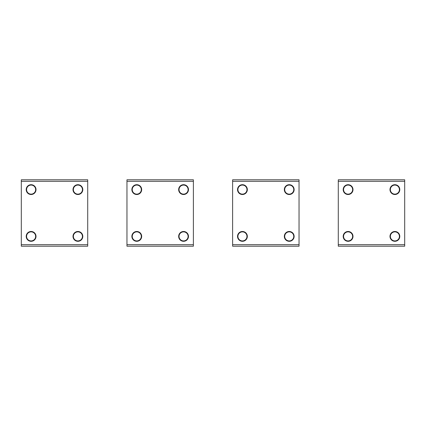 <?xml version="1.0" encoding="UTF-8"?>
<svg xmlns="http://www.w3.org/2000/svg" width="426" height="426" viewBox="0 0 426 426"><rect width="100%" height="100%" fill="white"/><g stroke="black" fill="none" stroke-linecap="round" stroke-linejoin="round"><path stroke-width="0.64" d="M31.114 231.488A4.904 4.904 0 0 1 36.018 236.398A4.904 4.904 0 0 1 31.114 241.302A4.904 4.904 0 0 1 26.204 236.398A4.904 4.904 0 0 1 31.114 231.488M77.905 194.512A4.904 4.904 0 0 1 73 189.602A4.904 4.904 0 0 1 77.905 184.698A4.904 4.904 0 0 1 82.809 189.602A4.904 4.904 0 0 1 77.905 194.512M31.114 194.512A4.904 4.904 0 0 1 26.204 189.602A4.904 4.904 0 0 1 31.114 184.698A4.904 4.904 0 0 1 36.018 189.602A4.904 4.904 0 0 1 31.114 194.512M77.905 241.302A4.904 4.904 0 0 1 73 236.398A4.904 4.904 0 0 1 77.905 231.488A4.904 4.904 0 0 1 82.809 236.398A4.904 4.904 0 0 1 77.905 241.302M21.3 244.7L21.3 179.793L87.713 179.793L87.713 246.207L21.3 246.207L21.3 244.7L87.713 244.7M31.114 231.866A4.526 4.526 0 0 0 26.582 236.398A4.526 4.526 0 0 0 31.114 240.924A4.526 4.526 0 0 0 35.64 236.398A4.526 4.526 0 0 0 31.114 231.866M73.379 236.398A4.526 4.526 0 0 0 77.905 240.924A4.526 4.526 0 0 0 82.431 236.398A4.526 4.526 0 0 0 77.905 231.866A4.526 4.526 0 0 0 73.379 236.398M73.379 189.602A4.526 4.526 0 0 0 77.905 194.134A4.526 4.526 0 0 0 82.431 189.602A4.526 4.526 0 0 0 77.905 185.076A4.526 4.526 0 0 0 73.379 189.602M26.582 189.602A4.526 4.526 0 0 0 31.114 194.134A4.526 4.526 0 0 0 35.64 189.602A4.526 4.526 0 0 0 31.114 185.076A4.526 4.526 0 0 0 26.582 189.602M26.279 189.602A4.83 4.83 0 0 0 31.114 194.432A4.83 4.83 0 0 0 35.944 189.602A4.83 4.83 0 0 0 31.114 184.772A4.83 4.83 0 0 0 26.279 189.602M73.075 189.602A4.83 4.83 0 0 0 77.905 194.432A4.83 4.83 0 0 0 82.735 189.602A4.83 4.83 0 0 0 77.905 184.772A4.83 4.83 0 0 0 73.075 189.602M73.075 236.398A4.83 4.83 0 0 0 77.905 241.228A4.83 4.83 0 0 0 82.735 236.398A4.83 4.83 0 0 0 77.905 231.568A4.83 4.83 0 0 0 73.075 236.398M26.279 236.398A4.83 4.83 0 0 0 31.114 241.228A4.83 4.83 0 0 0 35.944 236.398A4.83 4.83 0 0 0 31.114 231.568A4.83 4.83 0 0 0 26.279 236.398M136.773 231.488A4.904 4.904 0 0 1 141.677 236.398A4.904 4.904 0 0 1 136.773 241.302A4.904 4.904 0 0 1 131.868 236.398A4.904 4.904 0 0 1 136.773 231.488M183.563 194.512A4.904 4.904 0 0 1 178.659 189.602A4.904 4.904 0 0 1 183.563 184.698A4.904 4.904 0 0 1 188.473 189.602A4.904 4.904 0 0 1 183.563 194.512M136.773 194.512A4.904 4.904 0 0 1 131.868 189.602A4.904 4.904 0 0 1 136.773 184.698A4.904 4.904 0 0 1 141.677 189.602A4.904 4.904 0 0 1 136.773 194.512M183.563 241.302A4.904 4.904 0 0 1 178.659 236.398A4.904 4.904 0 0 1 183.563 231.488A4.904 4.904 0 0 1 188.473 236.398A4.904 4.904 0 0 1 183.563 241.302M126.964 244.7L126.964 179.793L193.377 179.793L193.377 246.207L126.964 246.207L126.964 244.7L193.377 244.7M132.246 189.602A4.526 4.526 0 0 0 136.773 194.134A4.526 4.526 0 0 0 141.299 189.602A4.526 4.526 0 0 0 136.773 185.076A4.526 4.526 0 0 0 132.246 189.602M179.037 189.602A4.526 4.526 0 0 0 183.563 194.134A4.526 4.526 0 0 0 188.095 189.602A4.526 4.526 0 0 0 183.563 185.076A4.526 4.526 0 0 0 179.037 189.602M179.037 236.398A4.526 4.526 0 0 0 183.563 240.924A4.526 4.526 0 0 0 188.095 236.398A4.526 4.526 0 0 0 183.563 231.866A4.526 4.526 0 0 0 179.037 236.398M136.773 231.866A4.526 4.526 0 0 0 132.246 236.398A4.526 4.526 0 0 0 136.773 240.924A4.526 4.526 0 0 0 141.299 236.398A4.526 4.526 0 0 0 136.773 231.866M178.734 236.398A4.83 4.83 0 0 0 183.563 241.228A4.83 4.83 0 0 0 188.398 236.398A4.83 4.83 0 0 0 183.563 231.568A4.83 4.83 0 0 0 178.734 236.398M131.943 236.398A4.83 4.83 0 0 0 136.773 241.228A4.83 4.83 0 0 0 141.602 236.398A4.83 4.83 0 0 0 136.773 231.568A4.83 4.83 0 0 0 131.943 236.398M178.734 189.602A4.83 4.83 0 0 0 183.563 194.432A4.83 4.83 0 0 0 188.398 189.602A4.83 4.83 0 0 0 183.563 184.772A4.83 4.83 0 0 0 178.734 189.602M131.943 189.602A4.83 4.83 0 0 0 136.773 194.432A4.83 4.83 0 0 0 141.602 189.602A4.83 4.83 0 0 0 136.773 184.772A4.83 4.83 0 0 0 131.943 189.602M242.437 231.488A4.904 4.904 0 0 1 247.341 236.398A4.904 4.904 0 0 1 242.437 241.302A4.904 4.904 0 0 1 237.527 236.398A4.904 4.904 0 0 1 242.437 231.488M289.227 194.512A4.904 4.904 0 0 1 284.323 189.602A4.904 4.904 0 0 1 289.227 184.698A4.904 4.904 0 0 1 294.132 189.602A4.904 4.904 0 0 1 289.227 194.512M242.437 194.512A4.904 4.904 0 0 1 237.527 189.602A4.904 4.904 0 0 1 242.437 184.698A4.904 4.904 0 0 1 247.341 189.602A4.904 4.904 0 0 1 242.437 194.512M289.227 241.302A4.904 4.904 0 0 1 284.323 236.398A4.904 4.904 0 0 1 289.227 231.488A4.904 4.904 0 0 1 294.132 236.398A4.904 4.904 0 0 1 289.227 241.302M232.623 244.7L232.623 179.793L299.036 179.793L299.036 246.207L232.623 246.207L232.623 244.7L299.036 244.7M284.701 189.602A4.526 4.526 0 0 0 289.227 194.134A4.526 4.526 0 0 0 293.754 189.602A4.526 4.526 0 0 0 289.227 185.076A4.526 4.526 0 0 0 284.701 189.602M237.905 189.602A4.526 4.526 0 0 0 242.437 194.134A4.526 4.526 0 0 0 246.963 189.602A4.526 4.526 0 0 0 242.437 185.076A4.526 4.526 0 0 0 237.905 189.602M284.701 236.398A4.526 4.526 0 0 0 289.227 240.924A4.526 4.526 0 0 0 293.754 236.398A4.526 4.526 0 0 0 289.227 231.866A4.526 4.526 0 0 0 284.701 236.398M242.437 231.866A4.526 4.526 0 0 0 237.905 236.398A4.526 4.526 0 0 0 242.437 240.924A4.526 4.526 0 0 0 246.963 236.398A4.526 4.526 0 0 0 242.437 231.866M284.398 236.398A4.83 4.83 0 0 0 289.227 241.228A4.83 4.83 0 0 0 294.057 236.398A4.83 4.83 0 0 0 289.227 231.568A4.83 4.83 0 0 0 284.398 236.398M284.398 189.602A4.83 4.83 0 0 0 289.227 194.432A4.83 4.83 0 0 0 294.057 189.602A4.83 4.83 0 0 0 289.227 184.772A4.83 4.83 0 0 0 284.398 189.602M237.601 236.398A4.83 4.83 0 0 0 242.437 241.228A4.83 4.83 0 0 0 247.266 236.398A4.83 4.83 0 0 0 242.437 231.568A4.83 4.83 0 0 0 237.601 236.398M237.601 189.602A4.83 4.83 0 0 0 242.437 194.432A4.83 4.83 0 0 0 247.266 189.602A4.83 4.83 0 0 0 242.437 184.772A4.83 4.83 0 0 0 237.601 189.602M348.095 231.488A4.904 4.904 0 0 1 353 236.398A4.904 4.904 0 0 1 348.095 241.302A4.904 4.904 0 0 1 343.191 236.398A4.904 4.904 0 0 1 348.095 231.488M394.886 194.512A4.904 4.904 0 0 1 389.982 189.602A4.904 4.904 0 0 1 394.886 184.698A4.904 4.904 0 0 1 399.796 189.602A4.904 4.904 0 0 1 394.886 194.512M348.095 194.512A4.904 4.904 0 0 1 343.191 189.602A4.904 4.904 0 0 1 348.095 184.698A4.904 4.904 0 0 1 353 189.602A4.904 4.904 0 0 1 348.095 194.512M394.886 241.302A4.904 4.904 0 0 1 389.982 236.398A4.904 4.904 0 0 1 394.886 231.488A4.904 4.904 0 0 1 399.796 236.398A4.904 4.904 0 0 1 394.886 241.302M338.287 244.7L338.287 179.793L404.7 179.793L404.7 246.207L338.287 246.207L338.287 244.7L404.7 244.7M390.36 236.398A4.526 4.526 0 0 0 394.886 240.924A4.526 4.526 0 0 0 399.418 236.398A4.526 4.526 0 0 0 394.886 231.866A4.526 4.526 0 0 0 390.36 236.398M348.095 231.866A4.526 4.526 0 0 0 343.569 236.398A4.526 4.526 0 0 0 348.095 240.924A4.526 4.526 0 0 0 352.622 236.398A4.526 4.526 0 0 0 348.095 231.866M343.569 189.602A4.526 4.526 0 0 0 348.095 194.134A4.526 4.526 0 0 0 352.622 189.602A4.526 4.526 0 0 0 348.095 185.076A4.526 4.526 0 0 0 343.569 189.602M390.36 189.602A4.526 4.526 0 0 0 394.886 194.134A4.526 4.526 0 0 0 399.418 189.602A4.526 4.526 0 0 0 394.886 185.076A4.526 4.526 0 0 0 390.36 189.602M343.265 189.602A4.83 4.83 0 0 0 348.095 194.432A4.83 4.83 0 0 0 352.925 189.602A4.83 4.83 0 0 0 348.095 184.772A4.83 4.83 0 0 0 343.265 189.602M343.265 236.398A4.83 4.83 0 0 0 348.095 241.228A4.83 4.83 0 0 0 352.925 236.398A4.83 4.83 0 0 0 348.095 231.568A4.83 4.83 0 0 0 343.265 236.398M390.056 236.398A4.83 4.83 0 0 0 394.886 241.228A4.83 4.83 0 0 0 399.721 236.398A4.83 4.83 0 0 0 394.886 231.568A4.83 4.83 0 0 0 390.056 236.398M390.056 189.602A4.83 4.83 0 0 0 394.886 194.432A4.83 4.83 0 0 0 399.721 189.602A4.83 4.83 0 0 0 394.886 184.772A4.83 4.83 0 0 0 390.056 189.602M21.3 181.3L87.713 181.3M126.964 181.3L193.377 181.3M232.623 181.3L299.036 181.3M338.287 181.3L404.7 181.3"/></g></svg>
